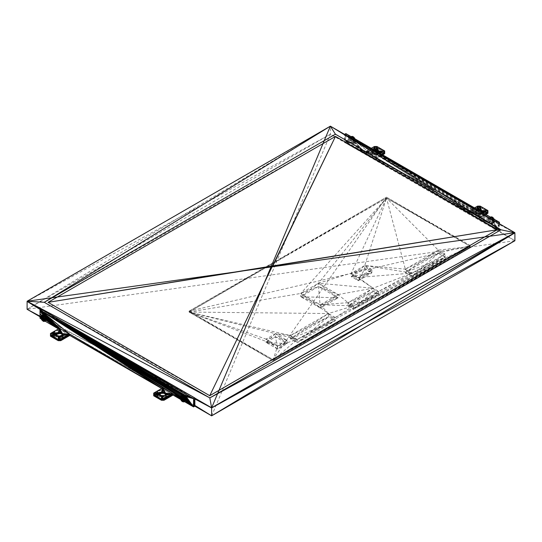 <?xml version="1.0" encoding="UTF-8"?>
<svg xmlns="http://www.w3.org/2000/svg" width="542" height="542" viewBox="0 0 542 542"><rect width="100%" height="100%" fill="white"/><g stroke="black" fill="none" stroke-linecap="round" stroke-linejoin="round"><path stroke-width="0.41" stroke-dasharray="2.71 2.03" d="M371.853 269.625L364.752 265.526L364.752 268.805L361.528 274.76L371.853 272.897L368.303 269.211L371.853 269.625L371.853 272.897L364.752 268.805L351.202 276.623L351.202 273.344L358.303 277.443L365.078 275.173L358.303 280.722L358.303 277.443L412.177 273.087L412.177 276.366L445.084 257.369L445.084 254.09L412.177 273.087L408.756 272.748L405.341 269.137L412.177 273.087L470.381 246.488L470.381 245.594L428.437 221.827L470.381 246.488L386.5 198.06L386.5 197.166L470.381 245.594L329.719 278.378L386.5 197.166L428.437 221.827L386.5 198.06L189.056 312.05L272.938 360.477L470.381 246.488L438.248 250.14L445.084 254.09L428.634 265.228L412.177 273.087L373.079 288.208L348.039 302.666L350.816 305.905L348.039 305.945L348.039 302.666L353.587 305.871L350.816 305.905L353.587 309.15L348.039 305.945L360.559 297.077L348.039 302.666L338.106 294.543L318.493 283.222L318.493 286.494L300.742 296.738L300.742 293.466L310.552 300.763L300.742 296.738L338.106 297.822L320.363 308.066L300.742 296.738L309.618 289.984L318.493 286.494L320.363 308.066L310.552 300.763L320.363 304.787L320.363 308.066L329.231 301.305L320.363 304.787L300.742 293.466L386.5 198.06L438.248 250.14L405.341 269.137L386.5 198.06L287.775 254.611L386.5 197.166L189.056 311.155L189.056 312.05L287.775 254.611L189.056 311.155L272.938 359.583L272.938 360.477L371.656 303.039L470.381 246.488L297.199 339.468L290.356 335.518L189.056 312.05L277.646 345.843L287.131 340.362L287.131 343.642L275.519 336.934L275.519 333.662L270.776 338.039L275.519 336.934L277.646 349.116L266.034 342.415L275.519 336.934L287.131 340.362L275.519 333.662L189.056 312.05L266.034 339.136L266.034 342.415L287.131 343.642L277.646 349.116L271.84 344.129L266.034 342.415L270.776 338.039L266.034 339.136L275.519 333.662L290.356 335.518L290.356 338.797L297.199 342.747L335.268 320.769L335.268 317.49L328.425 313.54L290.356 335.518L309.394 326.169L328.425 313.54L189.056 312.05L230.994 335.816L272.938 360.477L297.199 339.468L335.268 317.49L353.587 305.871L470.381 246.488L378.628 291.413L373.079 288.208L360.559 297.077L373.079 291.488L373.079 288.208L351.202 273.344L358.303 280.722L361.528 274.76L351.202 276.623L358.303 280.722L371.853 272.897L365.078 275.173L371.853 269.625L358.303 277.443L373.079 288.208L375.85 291.454L378.628 291.413L353.587 305.871L328.425 313.54L328.425 316.819L331.846 317.158L328.425 313.54L300.742 293.466L189.056 312.05M445.084 254.09L438.248 253.419L405.341 272.416L405.341 269.137L364.752 265.526L357.977 271.075L364.752 268.805L368.303 269.211L364.752 265.526L351.202 273.344L386.5 198.06L364.752 265.526L412.177 273.087L378.628 291.413L378.628 294.692L373.079 291.488L348.039 305.945L363.336 300.315L373.079 291.488L375.85 291.454L378.628 294.692L353.587 309.15L353.587 305.871L366.107 300.282L353.587 309.15L363.336 300.315L378.628 294.692L366.107 300.282L378.628 291.413M405.341 269.137L438.248 253.419L445.084 257.369L428.634 265.228L412.177 276.366L408.756 272.748L405.341 272.416L412.177 276.366L425.213 264.889L445.084 257.369L438.248 250.14L405.341 272.416L425.213 264.889L438.248 253.419L438.248 250.14M272.938 360.477L277.646 345.843L271.84 344.129L266.034 339.136L277.646 345.843L287.131 343.642L275.519 333.662L297.199 339.468L293.778 339.136L297.199 342.747L297.199 339.468L277.646 345.843L277.646 349.116L287.131 340.362M348.039 302.666L320.363 304.787L338.106 294.543L329.231 301.305L338.106 297.822L328.296 290.519L338.106 294.543L338.106 297.822L318.493 286.494L328.296 290.519L318.493 283.222L300.742 293.466L309.618 289.984L318.493 283.222L386.5 198.06M290.356 335.518L293.778 339.136L290.356 338.797L312.809 329.787L297.199 342.747L316.23 330.119L335.268 320.769L328.425 316.819L309.394 326.169L290.356 338.797L328.425 316.819L312.809 329.787L335.268 320.769L331.846 317.158L335.268 317.49L470.381 246.488M272.938 359.583L470.381 245.594L371.656 303.039L272.938 359.583L329.719 278.378L189.056 311.155L230.994 335.816L272.938 359.583M478.898 210.425L478.288 210.147L477.671 210.811L479.419 210.73M485.862 214.449L478.898 218.473L344.556 142.404L365.335 152.912L345.85 141.658L345.2 138.007L345.85 133.61L345.85 141.658L344.556 142.404L345.2 138.007L344.556 134.355L344.556 142.404L498.125 231.068L499.412 230.323L468.573 212.511L477.671 214.219L476.635 213.819L475.7 212.511L476.635 211.211L477.671 210.811L477.671 209.72M499.412 223.765L499.412 230.323L344.556 142.404L468.573 212.511L477.604 207.301L480.185 207.301L480.185 206.109L484.06 208.934L487.929 210.574L487.929 211.766L480.185 207.301L480.117 210.811M484.833 213.853L478.898 217.281L478.898 218.473L477.671 214.219L478.898 214.354L478.898 213.169L475.944 212.03L475.944 213.216L475.944 210.614L476.635 210.018L476.289 210.913L476.635 211.211L476.635 210.018L477.563 209.659M474.507 207.898L468.573 211.319L468.573 212.511L375.66 158.867L382.625 154.849M482.82 212.694L478.898 213.169L479.507 213.69L480.117 213.026L480.117 214.219L487.929 213.257L480.117 214.219L479.507 213.69L478.898 214.354L478.898 218.473L480.117 214.219L478.898 214.354L477.671 213.026L477.671 214.219L477.156 213.419L476.635 213.819L468.573 212.511L475.7 212.511L475.7 211.319L476.635 213.819L476.635 212.627L475.944 213.216L468.573 212.511L475.944 211.807L477.604 206.109L473.091 209.307L468.573 211.319L477.671 213.026L477.156 213.419L476.635 212.627L468.573 211.319L475.944 210.614L475.822 211.563L468.573 211.319L475.944 212.03L475.7 212.511L475.944 211.807M498.125 231.068L498.125 223.019L498.769 226.671L498.125 231.068L421.337 182.715L498.125 223.019M499.216 223.65L498.769 226.671L499.412 230.323L490.381 223.873L478.898 218.473L483.41 215.269L478.898 217.281L480.117 213.026L481.154 212.627L481.154 213.819L481.845 213.216L481.885 211.915M487.929 212.064L487.929 213.257L487.929 211.766L481.845 211.807L480.185 207.301L481.154 211.211M344.556 134.355L421.337 182.715L375.66 158.867L375.66 154.755L373.397 154.213L372.462 152.912L372.706 151.015L372.462 152.912L372.706 151.015L373.397 150.412L373.052 151.306L365.335 151.719L375.66 157.681L376.88 153.42L377.395 153.82L377.916 153.02L376.88 153.42L376.88 154.612L375.66 154.755L375.66 153.562L376.88 153.42L376.27 154.091L376.88 154.612L377.395 153.82L377.916 154.213L376.88 154.612L375.66 158.867L375.66 153.562L376.27 154.091L375.66 154.755L375.044 154.091L375.66 153.562L374.434 153.42L375.044 154.091L374.434 154.612L374.434 153.42L372.706 152.424L372.706 153.616L373.397 153.02L373.919 153.82L374.434 153.42L365.335 151.719L373.397 150.412L373.397 151.604L372.706 152.207L373.052 151.306L374.434 151.204L374.434 150.12M384.691 152.465L384.691 150.974L380.823 149.335L384.691 152.166L378.607 153.616L378.607 152.424L378.262 153.318L378.607 153.616L377.916 154.213L377.916 153.02L378.54 152.485M377.916 151.604L376.947 146.503L375.66 147.099L384.691 152.166L384.691 153.657L384.691 150.974M376.88 151.204L376.947 147.695L374.366 147.695L374.366 146.503L369.847 149.707L365.335 151.719L372.462 151.719L373.397 154.213L373.397 153.02L365.335 151.719L372.584 152.668L372.462 151.719L372.706 152.207L365.335 152.912L374.366 147.695L369.847 149.707L365.335 152.912L365.335 151.719L371.27 148.291M477.604 207.301L478.898 206.705L480.185 207.301L478.898 210.669L477.604 207.301L476.635 211.211L477.156 210.411L477.671 210.811L477.604 207.301L473.091 209.307L468.573 212.511L345.85 133.61L351.934 138.569L365.335 152.912L374.434 154.612L375.66 158.867L365.335 152.912L352.72 143.583L353.431 142.011L351.934 138.569L353.188 137.851M374.434 154.612L373.919 153.82L373.397 154.213L365.335 152.912L353.242 142.973L354.366 141.896L353.431 142.011L365.335 152.912L351.934 143.732L354.786 142.39L352.72 143.583L351.013 143.413L349.299 141.604L351.365 140.412L350.654 138.027L351.365 136.462L348.587 139.219L349.299 141.604L350.721 141.537L351.365 140.412L350.071 140.405L350.837 139.206L349.712 139.213L350.654 138.027L348.777 138.257L348.587 139.219L350.654 138.027L353.072 139.423L354.001 142.539L351.365 140.412L353.072 139.423L353.072 142.221L351.934 143.732L355.308 141.787L355.308 139.646L353.431 142.011L355.491 140.818L353.242 140.839L355.308 139.646L354.014 139.64L353.242 140.839L365.335 152.912L352.72 139.626L354.495 138.603M490.381 223.873L490.95 222.904L493.369 223.006L491.879 223.44L492.448 222.681L492.448 219.889L494.155 222.85L492.089 224.042L499.412 230.323L491.309 219.036L499.412 222.274L492.089 220.093L499.412 230.323L491.309 224.198L491.879 223.44L490.381 223.873L492.448 222.681L491.519 221.935L489.453 223.128L488.667 222.071L478.898 218.473L491.309 224.198L492.617 223.44L492.617 221.305L494.683 220.113L493.742 221.292L492.617 221.305L493.389 220.099L494.683 220.113L494.866 221.285L493.742 221.292L492.8 222.477L494.866 221.285L494.683 222.247L493.742 222.362L494.866 221.285L492.448 219.889L493.369 223.006L494.683 222.247L492.617 223.44L494.683 222.247L492.448 219.889L491.519 221.935L490.212 219.666L488.146 220.858L488.146 218.724L490.212 217.532L488.667 218.121L489.453 217.965L491.309 219.036L491.879 218.067L490.381 218.29L491.445 217.674M378.743 152.038L378.607 153.616L384.691 153.657L376.88 154.612M376.947 146.503L380.823 149.335L376.947 147.695L378.607 152.207L384.691 152.166L378.851 152.912L378.851 151.719L378.851 152.912L378.648 152.316M376.182 151.123L375.66 150.825M374.366 146.503L375.66 147.099L374.366 147.695L373.397 151.604L373.919 150.811L374.434 151.204L375.823 150.92M487.929 213.257L481.845 213.216L481.845 212.03L481.154 213.819L480.639 213.419L481.777 212.091M481.98 211.644L481.845 213.216L487.929 211.766L482.089 212.511L482.089 211.319L481.845 212.03M374.326 150.053L373.397 150.412L373.919 150.811L374.387 150.087M381.595 154.253L375.66 157.681L374.434 153.42M477.671 213.026L478.898 217.281L345.85 133.61L488.667 222.071L478.898 217.281L468.573 211.319L476.635 210.018L477.156 210.411L477.624 209.693M375.66 158.867L380.172 155.669L375.66 157.681L345.85 133.61L348.777 138.257L345.85 141.658L351.013 143.413L353.072 142.221L351.582 142.438L352.151 141.469L350.721 141.537L350.085 142.661L352.151 141.469L353.072 139.423L354.786 142.39L354.014 142.681L355.308 141.787L354.366 141.896L355.491 140.818L353.072 139.423L350.837 139.206L348.777 140.392L350.071 140.405L349.299 141.604L345.85 141.658L351.934 143.732M491.309 224.198L494.155 222.85L491.309 224.198M488.667 222.071L490.734 220.879L489.44 220.872L490.212 219.666L490.029 218.494L487.963 219.686L490.212 217.532L489.087 219.679L487.963 219.686L345.85 133.61L488.146 220.858L489.087 219.679L492.448 219.889L490.734 220.879L490.097 222.003L491.519 221.935L490.95 222.904L489.453 223.128L490.097 222.003L488.667 222.071L488.146 220.858L489.44 220.872L488.667 222.071M345.85 141.658L348.777 140.392L349.712 139.213L348.587 139.219L345.85 141.658L350.085 142.661L351.582 142.438L351.013 143.413L354.001 142.539L352.72 143.583L355.308 141.787L350.837 137.065L348.777 138.257L350.085 137.499L351.013 137.824L375.66 157.681L468.573 212.511M494.351 219.347L494.683 220.113L492.448 219.889L490.029 218.494L488.146 218.724L490.097 217.444L489.453 217.965L490.95 217.532L490.381 218.29L499.412 222.274M354.983 138.887L355.308 139.646L353.072 139.423L351.365 136.462M493.369 217.843L492.448 219.889L490.734 216.929L490.212 217.532L492.448 219.889L494.155 218.9M490.442 217.091L488.667 218.121L345.85 133.61L488.146 218.724L490.734 216.929M351.074 136.631L348.777 138.257M493.999 219.144L493.389 220.099L492.089 220.093L493.864 219.07M351.331 136.78L350.085 137.499L351.582 137.065L351.013 137.824L352.076 137.207M490.706 217.247L489.453 217.965L345.85 133.61L349.299 137.654L350.721 136.984L350.085 137.499L345.85 133.61L351.013 137.824L352.503 137.6L351.934 138.569L353.364 138.501L352.72 139.626L354.014 139.64L354.631 138.684M492.556 218.311L491.309 219.036L493.62 218.927M161.509 395.565L162.119 396.229L161.509 396.758L161.509 395.565L160.988 395.958L161.509 396.758L162.729 396.893L163.948 395.565L164.47 395.958L163.948 396.758L164.985 396.358L164.985 395.165L164.47 395.958L164.985 396.358L165.683 395.755L165.716 394.454M161.509 396.758L153.698 395.796L159.782 395.755L159.782 394.562L159.782 395.755L161.509 396.758L161.441 400.267L162.729 396.893L162.119 396.229L162.729 395.701L162.729 396.893L163.948 396.758L163.948 395.565M153.698 394.603L153.698 393.113L153.698 395.796L153.698 394.305L162.729 387.896L162.729 389.088L153.698 394.305L159.782 394.346M153.698 393.113L162.729 389.088L161.699 388.492M50.46 334.997L50.46 336.189L58.272 337.151L57.75 336.352L58.272 335.959L58.272 337.151L59.491 337.293L59.491 336.101L58.882 336.623L59.491 337.293L61.747 336.751L61.747 335.559L61.232 336.352L61.747 336.751L62.438 336.155L62.479 334.848M58.272 333.743L59.491 329.489L54.972 331.501L50.46 334.699L56.3 335.444L50.46 336.189L50.46 333.513L50.46 334.699L59.491 329.489L59.491 328.296L54.972 331.501L50.46 333.513M46.334 320.471L44.81 321.352M58.732 328.73L59.491 329.489L58.461 328.892M45.101 321.182L41.199 318.926M161.753 388.465L173.054 395.05L163.948 396.758L161.441 400.267L173.054 395.05L41.294 317.49L40.65 313.764L40.006 318.235L41.294 317.49L41.294 309.292L118.081 357.727L41.294 317.49L194.863 406.154L40.006 316.745M185.432 401.094L184.537 400.45L186.252 400.619L184.185 401.812M184.476 401.642L180.567 399.386M180.201 398.417L184.537 400.45L183.968 401.209L182.471 401.642L184.537 400.45L182.83 398.648L180.764 399.84L182.302 397.435L180.235 398.627L181.177 397.449L180.052 397.455L182.83 394.698L180.764 395.89M40.745 317.375L42.933 314.834L43.455 318.181L41.388 319.373L42.818 319.306L42.174 320.43L45.169 319.99L43.455 318.181L42.818 319.306L44.241 319.238L42.174 320.43M58.692 328.757L69.816 335.444L58.197 340.661L58.272 337.151L57.235 336.751L57.235 335.559L57.75 336.352L57.235 336.751L56.537 336.155L57.235 335.559M56.537 334.963L56.537 336.155L56.3 334.251L57.235 336.751L50.46 336.189L56.537 336.155L56.504 334.848M62.438 334.963L62.682 335.444L69.816 335.444L62.438 336.155L62.093 335.857L62.438 334.963L62.438 336.155L62.574 334.577M60.711 335.959L60.711 337.151L61.232 336.352L60.711 335.959L60.101 336.623L59.491 336.101M194.863 397.957L118.081 357.727L194.863 406.154L173.054 395.05L165.683 395.755L165.33 395.457L165.683 394.562L165.683 395.755L165.811 394.183M159.782 394.562L160.127 395.457L159.782 395.755L159.741 394.454M160.473 395.165L160.473 396.358L160.988 395.958L160.473 395.165L160.127 395.457L160.473 396.358L153.698 395.796L159.538 395.05L153.698 394.305L160.473 393.749L162.729 389.088L161.706 388.485M43.103 321.182L44.6 320.742L44.031 321.501L46.09 320.308L44.6 320.742L45.169 319.99L41.05 318.594L46.09 320.308L45.169 319.99L43.103 321.182L44.241 319.238L41.002 318.472M180.168 398.187L183.609 399.705L181.55 400.897L183.04 400.673L183.609 399.705L180.764 399.84M185.689 400.944L183.399 401.968L183.968 401.209L185.466 400.775L183.399 401.968M180.079 397.638L182.83 398.648L182.119 396.263L180.052 397.455M40.819 317.883L42.933 316.968L40.867 318.161L41.809 316.982L40.684 316.989L41.809 315.911L40.867 316.027L43.455 314.231L40.867 316.027M40.772 317.558L42.75 315.796L40.684 316.989M181.143 395.667L182.119 396.263L182.044 395.145M514.9 240.75L330.363 134.206L27.1 309.292L514.9 240.75L330.363 126.164L27.1 301.399L330.363 134.206L330.363 126.313L27.1 301.399M194.863 398.241L41.158 309.374L194.863 398.106M44.248 302.328L335.484 136.435L191.78 219.388L335.484 136.435L335.41 134.233L418.194 182.01L335.41 134.199L44.248 302.328L127.031 350.112L44.248 302.3L335.41 134.233L500.977 229.822L209.822 397.916L355.396 313.852L209.822 397.916L209.74 395.687L48.069 302.341L209.74 395.714L48.069 302.375L335.484 136.435L497.156 229.774L416.324 183.094L497.156 229.774L209.74 395.714L497.156 229.774L500.977 229.794L355.396 313.852L500.977 229.794L209.74 395.714L44.248 302.328L209.822 397.889M338.106 294.543L373.079 288.208L318.493 283.222L357.977 271.075L351.202 276.623L358.303 277.443M328.425 313.54L320.363 304.787L353.587 305.871M297.199 339.468L316.23 330.119L335.268 317.49M485.598 214.3L483.41 215.269L485.151 214.036M480.185 207.301L484.06 208.934L487.929 211.915L487.929 210.574M480.185 206.109L478.898 206.705L477.604 206.109M381.914 154.436L380.172 155.669L382.361 154.694M384.691 153.657L377.916 154.213L378.262 153.318L377.916 153.02L378.933 152.715M499.412 230.323L492.617 223.44L493.742 222.362L492.8 222.477L499.412 230.323M480.117 214.219L480.639 213.419L480.117 213.026M365.335 152.912L372.706 153.616L372.584 152.668L365.335 152.912M374.8 150.33L374.434 151.204L374.366 147.695L372.706 152.207M376.947 147.695L375.66 151.069L375.091 150.493M374.366 147.695L375.66 151.069M477.671 214.219L478.898 213.169L478.898 217.281M378.607 152.424L378.607 153.616M482.17 212.315L481.154 212.627L481.845 213.216M373.594 149.633L373.397 150.412M379.271 152.912L377.916 153.02M379.583 153.088L376.88 153.42M482.509 212.511L481.154 212.627M476.831 209.232L476.635 210.018M491.519 216.773L492.448 219.889L492.448 217.098M354.001 137.377L353.072 139.423L354.786 138.434M353.072 136.631L353.072 139.423L352.151 136.306M351.121 136.659L350.721 136.984L351.25 136.733M490.618 217.2L490.097 217.444L490.49 217.125M354.244 138.461L353.364 138.501L353.594 138.088M492.969 218.555L492.089 220.093M345.85 133.61L490.381 218.29M60.711 337.151L58.197 340.661L60.101 336.623L60.711 337.151L69.816 335.444L62.438 334.739L59.491 329.489L58.638 328.784M58.272 337.151L58.882 336.623L58.272 335.959M58.55 328.838L59.491 329.489L58.583 328.818M40.006 310.038L40.65 313.764L41.294 309.292M180.147 396.981L182.83 398.648L180.079 397.3M162.729 393.207L162.729 389.088L161.509 393.35M164.985 393.749L162.729 389.088L163.948 393.35M162.729 389.088L165.683 394.346L173.054 395.05L164.985 396.358L165.33 395.457L164.985 395.165M42.798 314.611L41.809 315.911L42.75 315.796L41.809 316.982L42.933 316.968L42.161 318.174L40.867 318.161M56.3 335.444L56.409 334.577M59.491 333.601L59.491 329.489L57.235 334.143L50.46 334.699L56.537 334.739M61.747 334.143L59.491 329.489L60.711 333.743M61.747 335.559L62.093 335.857L61.747 336.751L69.816 335.444M165.683 394.562L165.92 395.05L173.054 395.05M159.646 394.183L159.538 395.05M162.729 395.701L163.948 396.758M40.894 318.222L43.455 318.181L42.161 318.174L41.388 319.373M184.537 400.45L183.04 400.673L182.471 401.642M180.235 398.627L182.83 398.648L181.55 400.897M44.031 321.501L46.09 320.308M180.418 396.283L182.302 397.435L181.177 397.449L182.119 396.263L180.235 396.493M42.933 314.834L41.388 315.424M211.637 415.836L330.363 134.206L514.9 232.857L330.363 126.164M27.1 301.25L330.363 126.313L27.1 309.292M194.863 405.436L119.369 358.621L194.863 398.973M40.006 316.196L119.369 358.621L40.542 309.733M194.863 398.255L41.036 309.441M41.05 309.441L194.863 398.119M514.9 232.857L422.631 179.51L514.9 232.708M418.194 182.01L500.977 229.822L418.194 182.01M48.069 302.341L191.78 219.388L48.069 302.375M335.484 136.435L416.324 183.094L335.484 136.408M335.41 134.233L497.156 229.774"/><path stroke-width="0.81" d="M477.671 209.72L478.898 209.476L481.154 210.018L482.089 211.319L481.777 212.091M479.419 210.73L480.117 210.811L480.117 209.618L480.639 210.411L481.154 210.018L481.499 210.913L481.845 210.614L481.967 211.563L487.929 210.574L480.185 206.109L481.845 211.807L479.507 210.147L480.117 209.618L480.185 206.109L481.154 211.211L480.639 210.411L480.117 210.811M481.885 211.915L481.499 210.913L481.154 211.211M485.862 214.449L487.929 213.257L487.929 212.064L484.833 213.853M499.412 223.765L499.412 222.274L498.125 223.019L421.988 178.318L499.412 222.274L499.216 223.65M382.625 154.849L384.691 153.657L384.691 152.465L381.595 154.253M378.648 152.316L377.916 150.412L375.66 149.877L375.091 150.493M378.607 152.207L378.607 151.015L378.607 152.207L377.916 151.604L377.916 150.412L378.607 151.015L377.916 151.604L376.182 151.123M374.434 150.12L375.66 149.877L375.66 150.825M478.898 210.425L478.898 209.476L479.507 210.147L479.067 210.526M377.916 151.604L377.395 150.811L376.88 151.204L376.88 150.012L376.27 150.54L375.66 149.877L376.947 146.503L384.691 150.974L378.607 151.015L378.743 152.038M374.8 150.33L374.366 146.503L376.947 146.503L377.916 150.412L377.395 150.811L376.88 150.012L376.947 146.503L378.607 151.015M485.151 214.036L487.929 212.064L487.929 210.574L481.845 210.614M478.037 209.93L477.604 206.109L474.507 207.898M381.914 154.436L384.691 152.465L384.691 150.974L378.607 152.424L378.851 151.719L384.691 150.974L378.933 152.715M373.594 149.633L374.366 146.503L371.27 148.291M478.898 209.476L477.604 206.109L480.185 206.109L478.329 210.1M493.864 219.07L494.351 219.347M493.999 219.144L492.448 217.098L490.442 217.091M499.412 222.274L345.85 133.61L344.556 134.355L498.125 223.019M353.188 137.851L354.001 137.377L354.983 138.887M351.074 136.631L353.072 136.631L352.076 137.207M353.594 138.088L354.001 137.377L353.072 136.631L352.571 137.492M351.25 136.733L352.151 136.306L351.331 136.78M490.618 217.2L491.519 216.773L490.706 217.247M492.969 218.555L493.369 217.843L492.556 218.311M491.113 217.484L492.448 217.098L491.445 217.674M180.567 399.386L173.054 395.05L164.023 400.267L161.441 400.267L157.566 397.435L161.441 399.075L153.698 394.603L161.509 395.565L161.441 399.075L164.023 400.267L164.023 399.075L161.441 399.075L161.441 400.267L153.698 395.796L153.698 393.113L162.729 387.896L173.054 393.858L168.535 397.062L173.054 395.05L173.054 393.858L163.948 395.565L161.509 395.565L159.782 394.562L159.782 393.153L159.66 394.102L153.698 393.113L159.782 393.153L159.741 394.454M161.699 388.492L69.816 335.444L69.816 334.251L60.779 339.468L60.779 340.661L58.197 340.661L58.197 339.468L50.46 334.997L57.235 335.559L56.537 334.963L56.537 333.547L56.537 334.739L56.3 334.251L50.46 333.513L50.46 334.997L56.537 334.963M161.706 388.485L69.816 334.251L65.297 337.456L69.816 335.444L60.779 340.661L54.329 337.829L50.46 334.997L56.3 334.251M59.491 333.601L60.101 333.079L59.491 332.409L58.272 332.551L58.272 333.743L58.882 333.079L60.711 333.743L60.711 332.551L59.491 332.409L59.491 333.601L57.235 334.143L57.235 332.951L50.46 333.513L59.491 328.296L69.816 334.251L58.197 339.468L58.272 335.959L50.46 334.997L50.46 336.189L58.197 340.661L60.779 339.468L58.197 339.468L59.491 336.101L57.235 335.559M41.199 318.926L40.006 318.235L40.006 310.038L69.816 334.251L62.438 334.963L62.438 333.547L59.491 328.296L46.09 315.146L46.876 316.203L44.81 317.395L47.405 317.416L46.876 316.203L45.338 318.608L44.81 317.395L45.453 316.271L44.031 316.338L44.81 317.395L43.103 318.384L43.103 321.182L44.031 321.501L45.338 320.742L45.338 318.608L47.405 317.416L46.463 318.601L43.103 318.384L44.031 321.501M58.583 328.818L46.876 320.159L47.405 319.55L47.405 317.416L58.732 328.73M58.461 328.892L45.101 321.182M161.753 388.465L40.006 310.038L193.569 398.702L186.252 396.669L193.569 406.9L194.863 397.957L193.569 398.702L193.569 406.9L194.863 406.154L194.863 397.957L41.294 309.292L40.006 310.038L162.729 387.896L162.729 392.015L160.473 392.557L159.782 393.153L160.473 393.749L159.782 394.346L160.473 392.557L160.473 393.749L160.988 392.95L160.473 392.557L153.698 393.113L161.509 392.157L160.988 392.95L161.509 393.35L160.473 393.749M182.471 401.642L181.55 400.897L182.471 398.851L186.252 396.669L186.773 397.882L184.707 399.075L183.399 396.805L185.466 395.613L184.537 394.867L181.55 395.735L183.399 396.805L184.822 396.737L184.185 397.862L185.479 397.869L184.707 399.075L185.831 399.061L184.89 400.247L184.707 399.075L182.471 398.851L182.471 401.642L184.185 401.812L184.89 400.247L186.956 399.054L186.773 397.882L185.831 399.061L186.956 399.054L185.831 400.132L184.89 400.247L182.471 398.851L183.399 401.968M514.9 240.75L514.9 232.857L363.269 324.346L211.637 407.943L211.637 415.836L514.9 240.75L363.269 324.346L211.637 415.836L194.863 406.154L193.569 398.702L185.466 395.613L186.252 396.669L185.479 397.869L186.773 397.882L193.569 406.9L186.252 400.619L186.956 399.054L193.569 406.9L184.476 401.642M161.509 393.35L163.948 393.35L165.683 394.346L165.683 393.153L164.985 393.749L164.985 392.557L165.92 393.858L162.729 387.896L161.509 392.157L161.509 393.35L162.119 392.679L161.509 392.157M56.504 334.848L57.235 334.143L56.537 333.547L56.409 334.577M60.711 333.743L61.232 333.35L61.747 334.143L60.101 333.079L60.711 332.551L61.747 332.951L61.232 333.35L60.711 332.551L59.491 328.296L61.747 332.951L61.747 334.143L62.438 334.739L61.747 332.951L62.438 333.547L62.479 334.848M165.716 394.454L164.985 392.557L162.729 392.015L162.119 392.679L162.729 393.207L162.729 392.015L163.948 393.35L163.948 392.157L162.729 393.207M161.441 400.267L173.054 393.858L165.92 393.858L164.985 395.165M57.235 334.143L57.75 333.35L57.235 332.951L56.537 333.547L50.46 333.513L58.272 332.551L57.235 332.951L56.537 334.739M62.438 334.963L59.491 336.101M43.103 321.182L41.388 319.373L40.867 316.027L42.174 315.268L44.031 316.338L44.6 315.369L43.103 315.593L45.169 314.401L42.174 315.268L44.241 314.075L45.169 314.401L44.6 315.369L46.09 315.146L44.031 316.338L42.174 320.43M181.55 400.897L180.235 398.627L180.235 396.493L182.83 394.698L184.537 394.867L182.471 396.06L183.609 394.542L182.187 395.213L182.83 394.698L40.006 310.038L42.798 314.611M58.638 328.784L47.405 319.55L44.81 321.352L46.111 320.451L45.338 320.742L46.463 319.665L45.521 319.78L46.463 318.601L47.588 318.588L45.521 319.78L43.103 318.384L41.388 319.373M185.689 400.944L193.569 406.9L186.773 400.016L184.185 401.812L185.831 400.132L186.773 400.016L184.707 401.209L182.471 398.851L180.764 399.84M58.692 328.757L47.588 318.588L46.463 319.665L47.405 319.55L45.338 320.742L43.103 318.384L44.81 321.352M184.185 401.812L182.471 398.851L181.55 395.735L180.764 395.89L183.609 394.542L40.006 310.038L180.147 396.981M40.867 318.161L43.103 318.384L41.388 315.424L44.241 314.075L42.818 314.746L43.455 314.231L40.006 310.038L173.054 393.858L163.948 395.565L161.441 399.075L162.729 395.701M46.09 315.146L40.006 310.038L46.09 315.146L45.453 316.271L46.876 316.203L58.76 328.716L46.09 315.146L69.816 334.251L61.747 335.559M40.006 316.745L27.1 309.292L27.1 301.25L330.363 126.164L514.9 232.708L271 266.976L211.637 407.794L514.9 232.708L500.977 229.794L209.822 397.889L44.248 302.3L335.41 134.199L500.977 229.794L330.363 126.164L271 266.976L27.1 301.25L41.165 309.367L27.1 301.25L44.248 302.3L189.829 218.263L335.41 134.199L330.363 126.164L44.248 302.3M194.863 398.973L211.637 407.943L209.822 397.889L27.1 301.25M194.863 398.255L211.637 407.943L514.9 232.708L209.822 397.889M194.863 398.106L211.637 407.794L514.9 232.708M272.795 266.047L335.484 136.408L48.069 302.341L209.74 395.687L497.156 229.747L353.452 312.727L209.74 395.687L272.484 265.973L497.156 229.747L335.484 136.408L272.68 266.142L497.156 229.747L272.741 266.122M487.929 213.257L485.598 214.3M382.361 154.694L384.691 153.657M375.823 150.92L376.27 150.54L376.88 151.204M379.583 153.088L384.691 152.465L379.271 152.912M374.366 146.503L375.66 149.877M482.17 212.315L487.929 210.574L481.845 212.03M482.82 212.694L487.929 212.064L482.509 212.511M477.604 206.109L476.831 209.232M354.786 138.434L354.244 138.461M494.155 218.9L493.62 218.927M491.519 216.773L491.025 217.43M352.151 136.306L351.656 136.963M354.001 137.377L352.7 137.573M493.369 217.843L492.075 218.033M492.448 217.098L491.94 217.959M353.072 136.631L351.744 137.018M344.556 134.355L421.988 178.318L345.85 133.61M159.782 394.562L153.698 394.603L157.566 397.435L153.698 395.796M60.779 339.468L65.297 337.456L60.779 340.661M58.197 340.661L54.329 337.829L50.46 336.189M58.55 328.838L46.334 320.471M40.772 317.558L40.006 318.235L41.05 318.594L40.006 318.235L40.745 317.375M193.569 406.9L185.432 401.094M180.201 398.417L173.054 395.05L180.168 398.187M173.054 395.05L180.079 397.638M180.079 397.3L173.054 393.858L165.683 393.153M164.023 400.267L168.535 397.062L164.023 399.075M58.272 333.743L57.75 333.35L58.272 332.551L58.882 333.079L59.491 332.409L59.491 328.296L58.272 332.551M61.747 334.143L62.438 333.547L62.438 334.739M62.574 334.577L69.816 334.251L60.711 335.959L58.197 339.468M164.985 393.749L164.47 392.95L164.985 392.557L162.729 387.896L164.47 392.95L163.948 393.35M40.894 318.222L40.006 318.235L40.819 317.883M40.006 318.235L41.002 318.472M165.683 394.562L173.054 393.858L161.441 399.075M159.538 393.858L153.698 394.603L160.473 395.165M69.816 334.251L62.438 333.547M181.143 395.667L40.006 310.038L180.418 396.283M180.052 397.455L182.471 398.851L180.235 398.627M40.867 316.027L43.103 318.384L40.684 316.989M41.388 315.424L42.818 314.746L42.174 315.268L43.103 318.384L43.103 315.593L44.241 314.075L40.006 310.038L182.044 395.145M186.252 396.669L184.822 396.737L185.466 395.613L182.471 396.06L182.471 398.851L184.537 394.867L40.006 310.038L117.431 354.001L193.569 398.702L184.537 394.867M180.235 396.493L182.471 398.851L180.764 395.89M41.294 309.292L117.431 354.001L194.863 397.957M211.637 415.836L194.863 405.436M27.1 309.292L40.006 316.196M40.542 309.733L27.1 301.399L41.05 309.441M41.036 309.441L27.1 301.399M194.863 398.241L211.637 407.943L514.9 232.857M194.863 398.119L211.637 407.794M272.68 265.946L335.484 136.408L272.741 265.973M272.612 265.939L335.484 136.408L272.782 266.007M272.484 266.122L48.069 302.341L272.443 266.088M272.612 266.149L48.069 302.341L272.545 266.142M272.443 266.007L48.069 302.341L272.68 266.142M272.484 265.973L48.069 302.341L272.43 266.047M48.069 302.341L272.545 265.946L335.484 136.408"/></g></svg>
